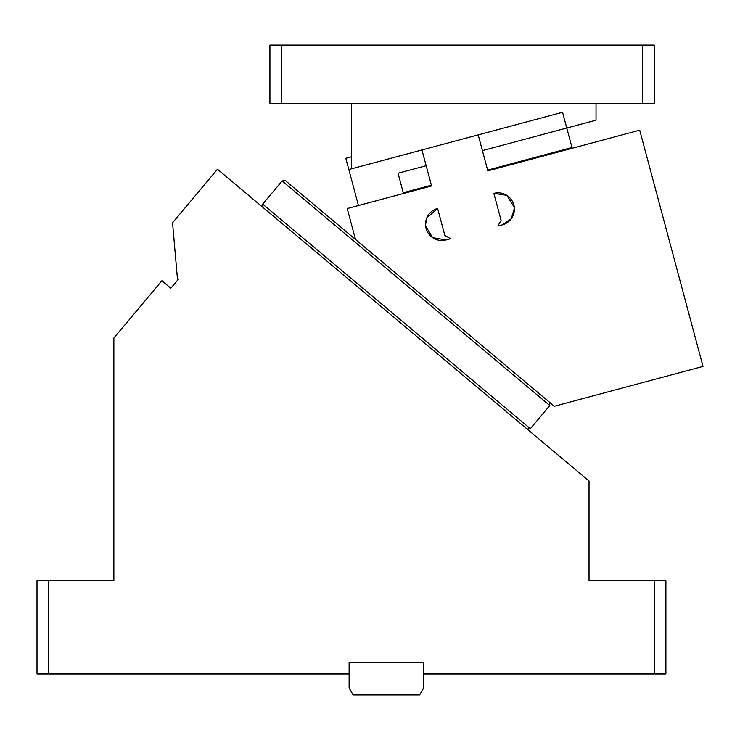 <?xml version="1.0" encoding="UTF-8"?>
<svg xmlns="http://www.w3.org/2000/svg" width="740" height="740" viewBox="0 0 740 740"><rect width="100%" height="100%" fill="white"/><g stroke="black" fill="none" stroke-linecap="round" stroke-linejoin="round"><path stroke-width="1.11" d="M68.441 673.964L98.725 673.964L68.441 673.964M48.646 580.798L48.646 673.964L37 673.964L37 580.798L113.868 580.798L113.868 337.995L161.912 280.738L170.829 288.221L178.322 279.304L177.424 278.555L172.549 222.768L217.458 169.238L589.031 481.019L589.031 580.798L654.252 580.798L654.252 673.964L423.659 673.964L423.659 662.318L349.123 662.318L349.123 687.941L353.156 694.934L419.626 694.934L423.659 687.941L423.659 673.964M48.646 673.964L349.123 673.964M654.252 673.964L665.898 673.964L665.898 580.798L654.252 580.798M170.829 288.221L178.322 279.304M530.321 428.719L549.783 405.52L282.144 180.939L262.672 204.129L530.321 428.719L527.037 429.006M262.672 204.129L262.959 207.413M549.783 405.52L549.496 402.236M282.144 180.939L285.418 180.653L554.297 406.269L703 366.42L639.702 130.185L487.836 170.875L478.188 134.883L562.557 112.276L566.775 128.02L596.024 120.185L596.024 103.304M281.57 103.304L654.252 103.304L654.252 45.066L281.57 45.066L281.57 103.304L269.924 103.304L269.924 45.066L281.57 45.066M642.607 103.304L642.607 45.066M351.454 168.84L351.454 103.304M572.205 148.268L566.775 128.02L482.406 150.627M355.496 239.446L347.217 208.56L431.587 185.953L421.939 149.952L348.818 169.543L345.802 158.295L351.454 156.778M358.465 205.544L348.818 169.543M426.157 165.704L398.037 173.234L403.254 192.715L431.383 185.185M572.002 147.501L487.623 170.108M403.457 193.482L403.254 192.715M425.63 225.978L432.632 237.66L446.054 239.945L450.558 238.743L444.851 235.45L437.618 208.449L426.758 217.986M426.666 218.217L425.546 224.988M506.724 195.304L493.858 193.381A16.308 16.308 0 0 1 513.828 204.906A16.308 16.308 0 0 1 502.303 224.877L511.257 218.735L514.365 208.338M514.291 207.348L506.9 195.416M493.858 193.381L501.091 220.372L497.798 226.079L502.303 224.877M437.618 208.449A16.308 16.308 0 0 0 426.083 228.419A16.308 16.308 0 0 0 446.054 239.945M421.939 149.952L478.188 134.883"/></g></svg>
